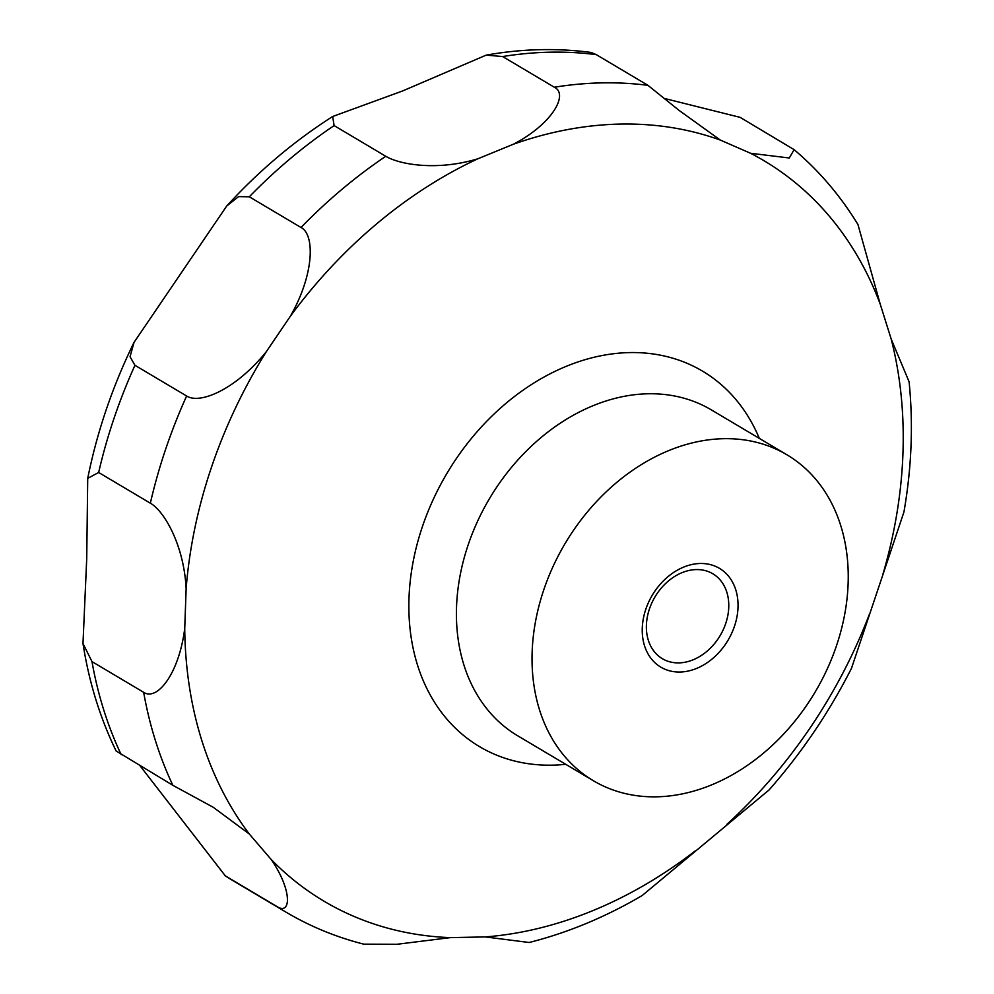 <?xml version="1.0" encoding="UTF-8"?>
<svg xmlns="http://www.w3.org/2000/svg" width="994" height="994" viewBox="0 0 994 994"><rect width="100%" height="100%" fill="white"/><g stroke="black" fill="none" stroke-linecap="round" stroke-linejoin="round"><path stroke-width="1.49" d="M82.987 643.528L86.726 558.454L87.72 478.338L98.654 472.485L150.343 503.188C163.264 510.208 183.778 543.494 186.139 588.572L184.735 628.394C179.131 673.385 157.263 701.354 143.658 692.309L91.982 661.606L82.987 643.528C88.975 681.996 100.021 717.817 116.112 750.979L172.869 785.322L213.337 807.339L249.295 834.003L271.225 859.537C292.534 890.525 291.068 915.698 277.003 906.565L225.327 875.876A459.501 352.51 -59.3 0 0 234.112 881.318L285.787 912.02C310.103 926.433 336.109 937.143 363.816 944.163L396.817 944.3L450.344 937.628L485.333 936.92L529.143 942.498C567.909 932.683 605.582 917.027 642.149 895.557L769.045 789.957C801.537 753.092 829.021 712.561 851.473 668.353L903.944 511.972C911.647 467.59 913.362 424.177 909.088 381.758L891.171 338.991L880.249 304.226L857.934 224.482C840.39 195.743 819.106 170.806 794.119 149.659L789.298 157.996L750.582 153.275L720.302 140.067L679.076 110.396L647.964 85.347L596.288 54.645L591.293 52.483C556.938 47.886 521.912 48.768 486.203 55.13L502.653 56.546L554.329 87.236C568.792 94.095 552.577 123.877 513.326 144.254L477.853 158.791C436.664 171.291 399.215 164.408 385.784 156.282L334.108 125.592L332.667 116.509L402.396 91.038L486.203 55.13M750.01 440.876A189.543 145.41 -59.3 0 1 786.937 454.792A189.543 145.41 -59.3 0 1 827.07 669.36A189.543 145.41 -59.3 0 1 630.271 794.641A189.543 145.41 -59.3 0 1 593.343 780.712A189.543 145.41 -59.3 0 1 553.211 566.145A189.543 145.41 -59.3 0 1 750.01 440.876M648.336 640.273A49.402 37.896 120.7 0 0 662.352 658.699A49.402 37.896 120.7 0 0 671.981 662.327A49.402 37.896 120.7 0 0 715.543 642.335A49.402 37.896 120.7 0 0 726.825 592.2A49.402 37.896 120.7 0 0 712.81 573.762A49.402 37.896 120.7 0 0 703.18 570.146A49.402 37.896 120.7 0 0 659.606 590.138A49.402 37.896 120.7 0 0 648.336 640.273M665.421 98.704L740.157 117.367L794.119 149.659M735.771 589.802A57.441 44.059 -59.3 0 1 704.746 664.278A57.441 44.059 -59.3 0 1 644.51 645.702A57.441 44.059 -59.3 0 1 675.535 571.239A57.441 44.059 -59.3 0 1 735.771 589.802M225.327 875.876L140.067 765.84M266.33 351.652C236.038 389.337 199.993 404.657 186.623 395.997L134.948 365.295L130.04 356.747L134.053 342.334L226.731 205.994L238.56 196.626L249.308 196.787L300.996 227.489C314.725 234.162 314.713 273.549 290.41 316.167L266.33 351.652A430.675 330.393 -59.3 0 0 186.139 588.572M565.723 764.311A218.369 167.526 -59.3 0 1 522.024 762.646A218.369 167.526 -59.3 0 1 422.413 526.596A218.369 167.526 -59.3 0 1 659.979 355.094A218.369 167.526 -59.3 0 1 759.317 438.391M450.344 937.628A430.675 330.393 -59.3 0 1 407.938 932.832A430.675 330.393 -59.3 0 1 271.225 859.537M695.191 850.951A430.675 330.393 -59.3 0 1 485.333 936.92M869.29 614.528A430.675 330.393 -59.3 0 1 726.887 824.337M891.171 338.991A430.675 330.393 -59.3 0 1 882.846 574.47M750.582 153.275A430.675 330.393 -59.3 0 1 880.249 304.226M513.326 144.254A430.675 330.393 -59.3 0 1 680.008 129.034A430.675 330.393 -59.3 0 1 720.302 140.067M593.343 780.712L517.712 735.796A189.543 145.41 -59.3 0 1 477.592 521.229A189.543 145.41 -59.3 0 1 674.392 395.96A189.543 145.41 -59.3 0 1 711.319 409.876L786.937 454.792M121.193 754.632A459.501 352.51 -59.3 0 1 91.982 661.606M98.654 472.485A459.501 352.51 -59.3 0 1 134.948 365.295M249.308 196.787A459.501 352.51 -59.3 0 1 334.108 125.592M502.653 56.546A459.501 352.51 -59.3 0 1 596.288 54.645M554.329 87.236A459.501 352.51 -59.3 0 1 647.964 85.347M300.996 227.489A459.501 352.51 -59.3 0 1 385.784 156.282M150.343 503.188A459.501 352.51 -59.3 0 1 186.623 395.997M172.869 785.322A459.501 352.51 -59.3 0 1 143.658 692.309M285.787 912.02A459.501 352.51 -59.3 0 1 277.003 906.565M290.41 316.167A430.675 330.393 -59.3 0 1 477.853 158.791M249.295 834.003A430.675 330.393 -59.3 0 1 184.735 628.394M211.623 806.333L213.325 807.352M229.85 878.733L224.706 875.49M87.72 478.338C97.101 431.694 112.546 386.355 134.053 342.334M226.731 205.994C258.9 170.856 294.212 141.024 332.667 116.497"/></g></svg>
